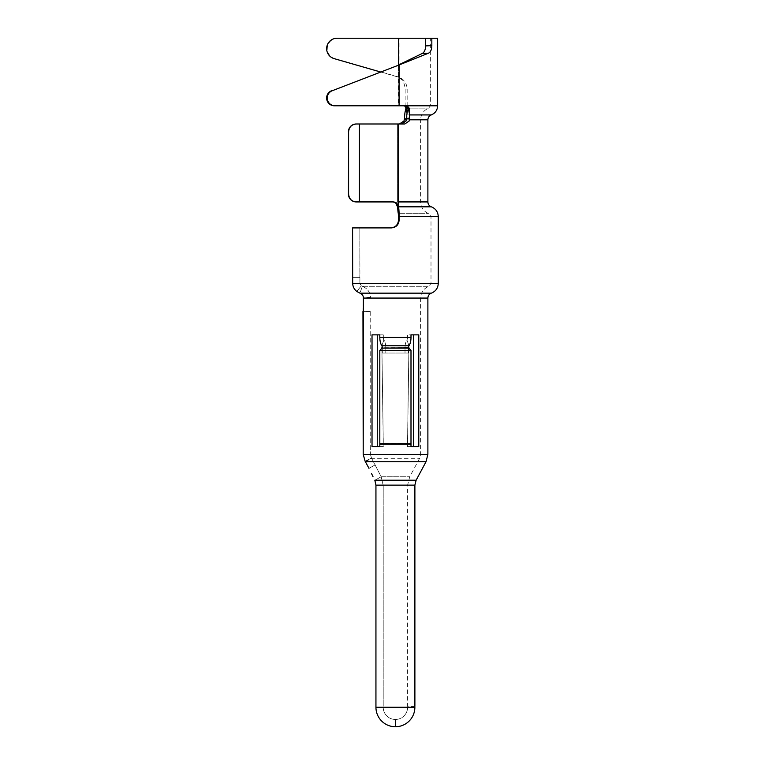 <?xml version="1.0" encoding="UTF-8"?>
<svg xmlns="http://www.w3.org/2000/svg" width="765" height="765" viewBox="0 0 765 765"><rect width="100%" height="100%" fill="white"/><g stroke="black" fill="none" stroke-linecap="round" stroke-linejoin="round"><path stroke-width="0.57" stroke-dasharray="3.83 2.87" d="M410.996 334.86L418.79 334.86L407.496 334.86L407.496 337.461L407.496 334.86L410.996 334.86L410.996 337.461A10.394 4.992 90 0 1 408.998 345.77L381.811 345.77A10.394 4.992 -90 0 1 379.813 337.461L379.813 334.86L383.303 334.86L383.303 337.461L383.303 334.86L372.02 334.86L379.813 334.86M381.811 345.77L383.906 339.947A3.117 1.492 90 0 1 383.303 337.461A3.117 1.492 90 0 0 383.906 339.947A9.869 4.743 -90 0 1 385.799 347.846A9.869 4.743 -90 0 0 383.906 339.947L406.904 339.947A9.869 4.743 90 0 0 405.01 347.846A9.869 4.743 90 0 1 406.904 339.947A3.117 1.492 -90 0 0 407.496 337.461A3.117 1.492 -90 0 1 406.904 339.947L383.906 339.947L381.811 345.77A2.601 1.243 90 0 1 382.309 347.846L385.799 347.846L385.799 353.048L382.309 353.048L382.309 347.846L408.5 347.846L408.5 353.048L385.799 353.048L405.01 353.048L405.01 347.846L405.01 353.048L408.5 353.048L408.5 348.151M382.309 348.151L382.309 353.048L408.5 353.048L382.309 353.048L385.799 353.048L385.799 347.846L405.01 347.846L385.799 347.846M413.549 446.578L418.79 446.578L418.79 334.86L413.549 334.86L413.549 446.578L418.79 446.578L407.496 446.578L413.549 446.578M410.996 446.578L407.496 446.578L410.996 446.578L410.996 444.255L407.496 444.255L407.496 446.578L408.931 347.693M370.222 311.422L370.222 443.977L370.222 311.422L362.954 311.422M363.203 454.372L420.607 454.372L370.413 454.372L371.522 458.044L381.19 476.777L383.208 485.45L381.19 476.777L371.522 458.044L370.413 454.372L370.222 443.977L370.413 454.372L363.203 454.372L427.884 454.372M381.878 347.693L383.303 446.578L372.02 446.578L372.02 334.86L377.26 334.86L377.26 446.578L383.303 446.578L383.294 443.136L379.813 443.7M370.222 311.479L362.954 311.479L363.394 297.795C363.346 295.692 362.199 294.152 359.961 293.158L356.786 291.436L361.319 285.785L359.923 283.366L352.675 283.366L352.579 277.647L359.846 277.647L359.846 227.913L352.579 227.913L359.846 227.913L359.923 283.366L359.846 277.647L352.579 277.647M379.813 446.578L383.303 446.578L379.813 446.578L379.813 444.255L407.496 444.255L407.516 443.136L410.996 443.7M377.26 446.578L372.02 446.578L377.26 446.578M408.893 348.151L407.516 443.136L383.294 443.136L381.907 348.151M410.996 350.447L410.996 443.977L379.813 443.977L379.813 350.447L410.996 350.447M408.5 347.693L382.309 347.693M362.954 443.977L370.222 443.977L362.954 443.977M426.029 461.735L365.402 461.735L371.685 458.302L419.622 458.302L371.685 458.302L365.402 461.735L365.125 461.247L371.522 458.044L365.125 461.247M372.976 476.519L371.407 473.334M414.869 707.262L407.602 707.262A12.211 12.202 -90 0 1 395.4 719.473A12.211 12.202 90 0 1 383.208 707.262L383.208 485.45L383.208 707.262A12.211 12.202 90 0 0 395.4 719.473A12.211 12.202 -90 0 0 407.602 707.262L375.94 707.262L375.94 485.125L374.821 480.219L416.122 480.219M383.208 485.125L407.611 485.125L383.208 485.125M383.208 485.45L375.94 485.45L383.208 485.45M381.19 476.777L374.821 480.219L381.19 476.777L409.715 476.777L381.19 476.777M395.4 719.473L395.4 726.75M431.345 293.158L359.961 293.158L362.352 286.301L428.916 286.301L362.342 286.301L361.319 285.794L362.352 286.301C367.42 288.405 370.155 292.115 370.556 297.422L370.556 298.063L363.385 298.063L370.547 298.063L370.537 297.26C370.021 291.943 367.286 288.29 362.342 286.301L359.952 293.158M390.666 227.913L359.846 227.913L390.666 227.913C395.409 227.492 398.02 224.891 398.508 220.119L399.139 220.119C398.689 224.853 396.079 227.454 391.317 227.913L352.579 227.913M399.139 220.119L399.139 216.629A10.394 0.908 -90 0 0 398.536 206.827L431.345 206.827M398.536 206.827L398.23 201.931L398.23 207.124L397.695 207.124A12.47 1.09 -90 0 0 398.326 213.693L428.916 213.693L398.326 213.693L398.508 216.629L431.001 216.629L398.508 216.629L398.508 220.119M397.695 207.124L395.811 203.194L397.599 201.931L420.607 201.931L397.599 201.931L397.599 123.987L402.007 123.987L356.71 123.987C351.843 124.255 349.146 126.856 348.601 131.781L348.429 194.138A7.793 7.765 -90 0 0 356.194 201.931L392.426 201.931A5.192 5.173 90 0 1 395.811 203.194L397.599 201.931L397.599 123.987L359.407 123.987L359.407 201.931L393.057 201.931A5.192 5.173 -90 0 1 398.23 207.124M348.429 194.138L348.601 131.781M348.601 194.138C349.146 199.063 351.843 201.664 356.71 201.931L392.426 201.931M356.71 123.987L356.194 123.987A7.793 7.765 -90 0 0 348.429 131.781M356.71 201.931L356.194 201.931M380.368 71.939L397.217 76.787A12.986 12.938 90 0 1 398.45 77.217C402.505 79.177 404.733 83.194 405.125 89.276L405.125 105.8L407.047 110.37L407.047 118.221L406.55 120.966L402.007 123.987M356.194 123.987L404.781 123.987M356.796 291.446L361.319 285.794L359.923 283.366L431.001 283.366L352.675 283.366C352.808 286.626 354.176 289.313 356.786 291.436M407.047 118.221L404.455 118.738M408.281 108.85L408.682 108.114L407.229 105.8L430.351 105.8L405.125 105.8L407.152 105.8L407.152 89.276L405.125 89.276M406.225 108.114L407.047 114.932L431.269 114.932M407.047 110.37L407.152 105.8L437.628 105.8M334.391 105.8L398.45 105.8L398.45 64.977L398.45 77.217L399.081 77.217C404.207 79.56 406.894 83.576 407.152 89.276M437.628 38.25L398.45 38.25M425.55 38.25L430.351 38.25L425.55 38.25M399.081 105.8L403.566 105.8M406.1 106.469L408.51 109.29L407.229 105.8M336.983 38.25L399.081 38.25L399.081 77.217A12.986 12.938 -90 0 0 397.848 76.787L334.764 58.628A10.394 10.356 90 0 1 337.614 38.25M407.869 108.114L428.735 108.114L408.682 108.114L409.514 113.727M408.998 345.77L406.904 339.947L408.998 345.77M383.303 337.461L407.496 337.461M420.578 298.063L370.547 298.063L420.578 298.063M379.813 443.977L410.996 443.977M427.884 298.063L363.385 298.063M408.5 347.846L405.01 347.846M375.223 464.881L368.969 468.314L375.223 464.881M414.888 485.125L375.94 485.125M414.888 706.411L407.611 706.411L407.611 485.125L409.715 476.777L419.622 458.302L420.607 454.372L420.607 298.063C420.893 292.393 423.667 288.472 428.916 286.301L431.001 283.366L431.001 216.629L428.916 213.693C423.667 211.523 420.893 207.602 420.607 201.931L420.607 119.809L406.397 119.809L420.607 119.809C420.884 114.215 423.59 110.323 428.735 108.114L430.351 105.8L430.351 38.25M370.556 297.422L363.394 297.795M370.537 297.26L363.385 297.728M438.23 283.366L352.675 283.366M438.269 216.629L399.139 216.629M427.884 201.931L398.23 201.931L398.23 123.987M427.884 119.809L406.904 119.809M397.217 76.787L397.848 76.787M334.764 58.628L334.123 58.628M405.909 108.831L406.904 113.727M405.068 105.8L403.547 105.8M407.822 107.683L407.554 107.148"/><path stroke-width="1.15" d="M382.309 348.151L408.5 347.846A2.601 1.243 -90 0 1 408.998 345.77A2.601 1.243 -90 0 0 408.5 347.846L408.5 348.151M410.996 334.86L413.549 334.86L413.549 446.578L410.996 446.578L418.79 446.578L418.79 334.86L410.996 334.86L410.996 337.461A10.394 4.992 90 0 1 408.998 345.77L381.811 345.77A10.394 4.992 -90 0 1 379.813 337.461L379.813 334.86L372.02 334.86L372.02 446.578L379.813 446.578L377.26 446.578L377.26 334.86L379.813 334.86M352.579 277.647L352.579 227.913L352.675 283.366C352.808 286.636 354.185 289.333 356.796 291.446L359.952 293.158C362.17 294.133 363.308 295.653 363.385 297.728L363.203 454.372L362.954 311.479M410.996 446.578L410.996 443.7L410.996 444.255L379.813 444.255L379.813 443.7L379.813 446.578M382.309 347.846A2.601 1.243 90 0 0 381.811 345.77M382.309 347.693L379.813 350.447L381.907 348.151L408.893 348.151L410.996 350.447L379.813 350.447L379.813 443.7L410.996 443.7L410.996 350.447L408.5 347.693M408.921 348.171L408.931 347.693M381.878 347.693L381.888 348.171M363.203 454.372L365.125 461.247L363.203 454.372L427.884 454.372L427.884 298.063L363.375 298.063M365.125 461.247L368.969 468.314L365.402 461.735L426.029 461.735L427.884 454.372M371.407 473.334L372.976 476.519M426.029 461.735L416.122 480.219L374.821 480.219L375.94 485.125L375.94 707.262A19.488 19.469 -90 0 0 395.4 726.75A19.488 19.469 -90 0 1 375.94 707.262L414.869 707.262A19.488 19.469 90 0 1 395.4 726.75A19.488 19.469 90 0 0 414.869 707.262M395.4 719.473L395.4 726.75M399.139 216.629L399.139 220.119L398.508 220.119L398.326 213.693A12.47 1.09 -90 0 1 397.695 207.124L398.23 207.124L398.23 201.931L398.536 206.827A10.394 0.908 -90 0 1 399.139 216.629L438.269 216.629L438.269 283.366L352.675 283.366M352.579 227.913L391.317 227.913C396.05 227.482 398.661 224.881 399.139 220.119M398.508 220.291L398.508 220.119C398.049 224.862 395.438 227.454 390.666 227.913M392.426 201.931A5.192 5.173 90 0 1 395.811 203.194L397.695 207.124M356.194 201.931A7.793 7.765 -90 0 1 348.429 194.138L348.601 131.781C349.146 126.856 351.843 124.255 356.71 123.987L359.407 123.987L359.407 201.931L356.194 201.931L393.057 201.931A5.192 5.173 -90 0 1 398.23 207.124M356.71 123.987L404.781 123.987L409.179 120.994L409.696 110.227C409.466 107.569 407.927 106.086 405.077 105.8L335.022 105.8A7.793 7.765 90 0 1 332.24 90.729L399.081 64.977L332.24 90.729M356.71 201.931C351.843 201.664 349.146 199.063 348.601 194.138L348.429 194.138M348.601 131.781L348.601 194.138M348.429 131.781A7.793 7.765 -90 0 1 356.194 123.987M409.696 117.973L406.511 118.718L406.043 120.994L401.587 123.987M399.397 123.987L403.987 120.966L404.455 118.738C404.647 113.66 405.23 110.122 406.225 108.114L407.869 108.114M406.511 118.718C406.741 113.641 407.468 110.103 408.682 108.114M405.125 105.8L405.909 108.831M405.23 106.957L406.225 108.114M380.368 71.939L334.123 58.628A10.394 10.356 -90 0 1 336.983 38.25L437.628 38.25L437.628 105.8L405.039 105.8M431.833 38.25L431.833 45.623C431.785 49.467 430.685 51.991 428.534 53.177L399.081 64.977L399.081 105.8M335.022 105.8L334.391 105.8A7.793 7.765 -90 0 1 331.608 90.729M428.534 53.177L422.443 53.378L398.45 64.977L398.45 38.25M422.443 53.378C424.499 52.058 425.531 49.572 425.55 45.919L425.55 38.25M405.077 105.8L403.566 105.8L406.1 106.469L408.443 109.252L409.696 114.932L431.269 114.932C435.285 113.21 437.408 110.17 437.628 105.8M425.55 45.919L431.833 45.623M408.51 109.29L409.696 110.227M410.996 337.461L379.813 337.461M375.94 485.125L414.888 485.125L414.888 706.411M438.269 283.366C438.029 288.089 435.725 291.36 431.345 293.158L359.952 293.158M398.536 206.827L431.345 206.827C429.155 205.928 427.998 204.293 427.884 201.931L398.23 201.931L398.23 123.987M404.341 119.809L406.397 119.809M409.533 119.809L427.884 119.809C427.998 117.475 429.127 115.85 431.269 114.932M416.122 480.219L414.888 485.125M431.345 293.158C429.155 294.066 427.998 295.701 427.884 298.063M427.884 201.931L427.884 119.809M431.345 206.827C435.725 208.635 438.029 211.905 438.269 216.629M403.93 105.8L403.547 105.8C403.633 104.728 405.259 105.886 408.443 109.252"/></g></svg>
